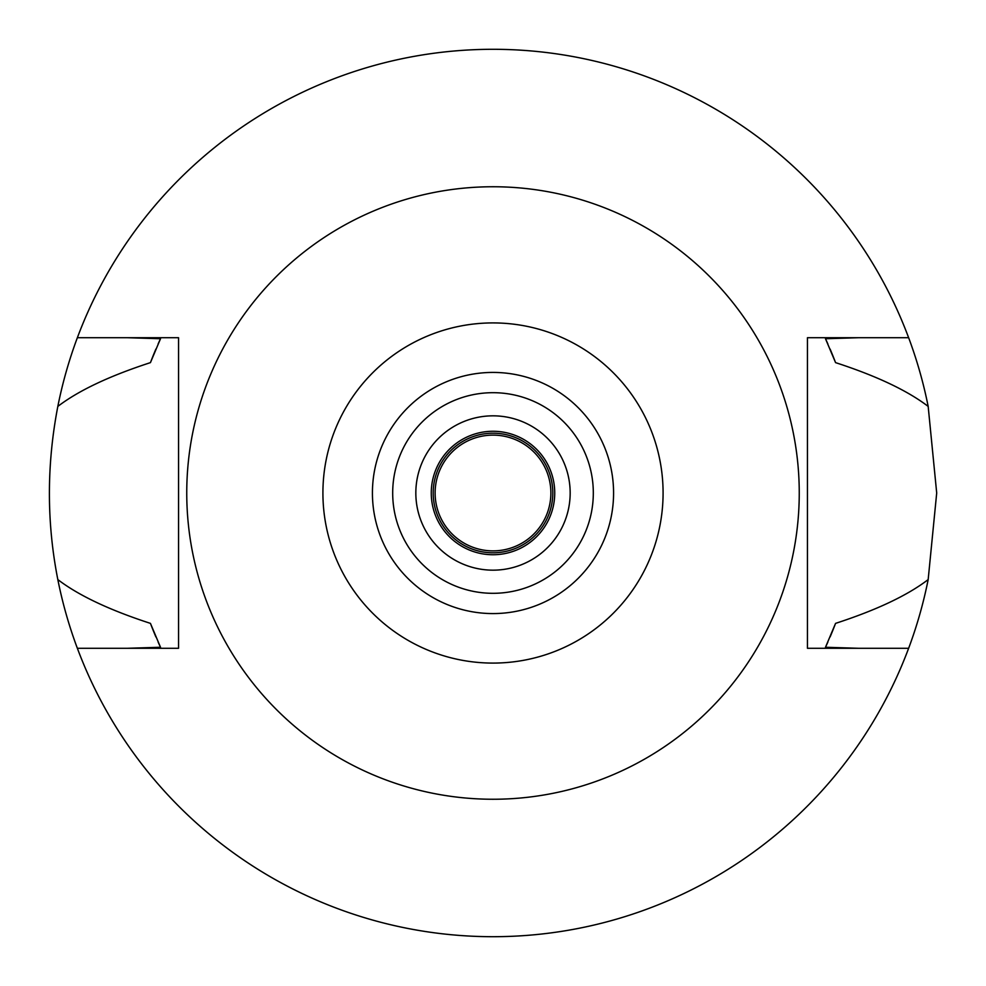 <?xml version="1.0" encoding="UTF-8"?>
<svg xmlns="http://www.w3.org/2000/svg" width="986" height="986" viewBox="0 0 986 986"><rect width="100%" height="100%" fill="white"/><g stroke="black" fill="none" stroke-linecap="round" stroke-linejoin="round"><path stroke-width="1.48" d="M493 663.085A170.085 170.085 0 0 1 322.915 493A170.085 170.085 0 0 1 493 322.915A170.085 170.085 0 0 1 663.085 493A170.085 170.085 0 0 1 493 663.085M493 613.575A120.575 120.575 0 0 0 613.575 493A120.575 120.575 0 0 0 493 372.425A120.575 120.575 0 0 0 372.425 493A120.575 120.575 0 0 0 493 613.575M493 799.252A306.252 306.252 0 0 1 186.748 493A306.252 306.252 0 0 1 493 186.748A306.252 306.252 0 0 1 799.252 493A306.252 306.252 0 0 1 493 799.252M807.448 337.705L807.448 648.295L908.636 648.295A443.7 443.7 0 0 1 77.364 648.295L178.552 648.295L178.552 337.705L77.364 337.705A443.7 443.7 0 0 1 928.171 406.417C907.379 390.542 876.505 375.937 835.561 362.626L825.492 338.74L858.905 337.705L807.448 337.705L908.636 337.705M178.552 648.295L127.095 648.295L160.508 647.26L150.439 623.374A366.533 366.533 0 0 0 155.911 636.944M858.905 648.295L825.492 647.26A366.533 366.533 0 0 0 827.92 641.923M127.095 337.705L160.508 338.74L150.439 362.626C109.495 375.937 78.621 390.53 57.829 406.417C46.601 464.788 46.601 522.506 57.829 579.583C78.621 595.47 109.495 610.063 150.439 623.374M77.364 648.295A443.7 443.7 0 0 1 57.829 579.583M830.089 636.944A366.533 366.533 0 0 0 835.561 623.374C876.505 610.063 907.379 595.47 928.171 579.583A443.7 443.7 0 0 1 908.636 648.295M158.093 641.935A366.533 366.533 0 0 0 160.508 647.26M825.492 647.26L835.561 623.374M928.171 579.583L936.7 493L928.171 406.417M160.508 338.74A366.533 366.533 0 0 0 158.08 344.077M155.911 349.056A366.533 366.533 0 0 0 150.439 362.626M835.561 362.626A366.533 366.533 0 0 0 830.089 349.056M827.907 344.065A366.533 366.533 0 0 0 825.492 338.74M57.829 406.417A443.7 443.7 0 0 1 77.364 337.705M493 431.264A61.736 61.736 0 0 0 431.264 493A61.736 61.736 0 0 0 493 554.736A61.736 61.736 0 0 0 554.736 493A61.736 61.736 0 0 0 493 431.264M493 415.833A77.167 77.167 0 0 0 415.833 493A77.167 77.167 0 0 0 493 570.167A77.167 77.167 0 0 0 570.167 493A77.167 77.167 0 0 0 493 415.833M493 593.313A100.313 100.313 0 0 0 593.313 493A100.313 100.313 0 0 0 493 392.687A100.313 100.313 0 0 0 392.687 493A100.313 100.313 0 0 0 493 593.313M493 433.199A59.801 59.801 0 0 0 433.199 493A59.801 59.801 0 0 0 493 552.801A59.801 59.801 0 0 0 552.801 493A59.801 59.801 0 0 0 493 433.199M493 435.122A57.878 57.878 0 0 0 435.122 493A57.878 57.878 0 0 0 493 550.878A57.878 57.878 0 0 0 550.878 493A57.878 57.878 0 0 0 493 435.122"/></g></svg>
